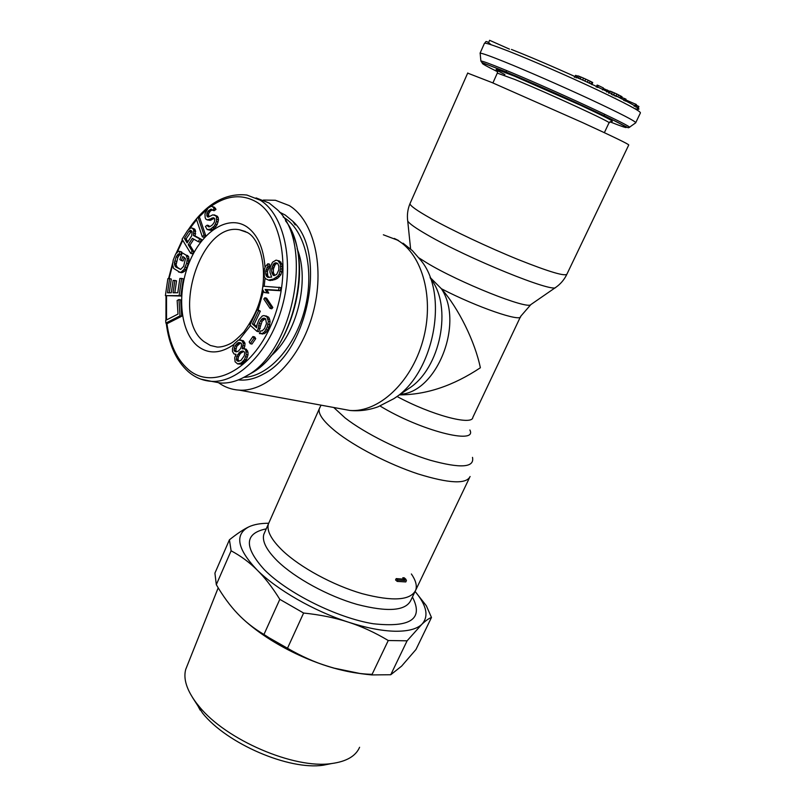 <?xml version="1.0" encoding="UTF-8"?>
<svg xmlns="http://www.w3.org/2000/svg" width="806" height="806" viewBox="0 0 806 806"><rect width="100%" height="100%" fill="white"/><g stroke="black" fill="none" stroke-linecap="round" stroke-linejoin="round"><path stroke-width="1.21" d="M629.305 127.358L635.743 122.784C635.853 121.414 620.922 113.706 590.949 99.662C562.346 86.363 526.268 70.585 503.901 61.578C489.736 55.896 481.827 53.095 480.154 53.186L480.215 53.78M576.068 77.829L577.338 76.016M574.718 77.305L575.615 75.351L576.975 75.875M574.315 77.205L575.615 75.351M591.926 84.701L592.702 82.544L591.785 84.509M590.959 84.036L591.876 82.071L592.702 82.544M589.287 83.189L590.204 81.225L591.876 82.071M587.342 82.262L588.259 80.298L590.204 81.225M584.834 81.114L585.75 79.139L588.259 80.298M582.617 80.106L583.534 78.142L585.75 79.139M580.119 79.038L581.035 77.074L583.534 78.142M578.456 78.363L579.373 76.389L581.035 77.074M576.955 77.799L577.872 75.835L579.373 76.389M576.552 77.698L577.872 75.835M596.208 87.038L597.125 85.083L598.354 85.527L603.392 87.955L602.485 89.899M603.19 88.388L610.223 91.572M609.497 93.123L610.404 91.179L616.933 94.05L622.041 96.75L621.124 98.685M621.708 97.455L626.02 99.158L625.113 101.072M625.678 99.873L636.387 104.548L635.491 106.442M636.156 105.032L638.926 106.634L638.04 108.498M488.779 42.174L489.605 40.3L509.442 49.116M597.447 87.471L598.354 85.527M608.802 93.224L609.709 91.29M608.611 93.012L609.517 91.078M606.565 91.985L607.472 90.04M620.67 98.342L621.577 96.408M619.542 97.738L620.459 95.793M617.799 96.851L618.716 94.917M616.016 95.995L616.933 94.05M613.578 94.876L614.484 92.932M611.391 93.919L612.298 91.985M615.945 96.629L616.197 96.085M614.394 95.954L614.666 95.37M612.872 95.269L613.144 94.685M611.391 94.554L611.633 94.03M623.743 100.428L624.65 98.513M634.735 105.969L635.642 104.075M637.929 108.336L638.815 106.463M637.385 107.974L638.271 106.11M635.974 107.248L636.871 105.374M634.191 106.392L634.453 105.848M270.675 356.192C296.84 334.601 310.27 280.387 297.102 248.631M243.855 377.349C268.106 376.654 295.167 347.336 304.91 308.799C314.803 270.312 305.182 230.566 284.135 217.61L283.168 217.016M256.076 197.913L269.174 203.021L277.183 209.57C314.572 242.727 293.616 352.847 245.417 376.483C236.954 381.268 228.662 383.455 220.552 383.031L211.363 381.329M244.107 348.807L245.084 343.709L243.432 340.777L238.475 340.031L234.173 343.92L232.481 348.736L232.491 351.466L233.992 353.955L236.027 354.328L234.697 357.723L235.09 361.773L237.649 363.909L241.256 362.922L244.55 359.436L246.273 354.569L245.86 350.499L244.591 348.857L242.213 348.776L243.352 343.336L241.709 340.404L240.4 339.941M237.649 363.909L241.306 364.201L246.283 359.798L248.006 354.932L247.976 352.182L246.324 349.23L244.591 348.857M250.233 343.678L251.956 344.051L255.724 338.651L254.656 336.918L252.933 336.535L249.175 341.956L250.233 343.678L253.991 338.268L252.933 336.535M256.963 331.357L258.474 328.163L259.119 323.528L261.557 319.206L264.015 318.128L265.607 318.884L266.494 323.599L264.58 328.435L262.232 330.903L260.711 330.833L259.411 333.573L262.675 333.271L264.59 331.719L267.27 326.924L268.358 321.332L266.967 316.829L264.066 315.559L262.323 315.972L259.058 319.569L256.953 324.838L256.691 327.851L252.379 323.941L258.615 310.733L257.265 309.534L249.971 324.999L256.963 331.357L258.696 331.75L262.151 321.191L265.285 318.602M256.782 326.773L254.102 324.344L260.338 311.146L257.265 309.534M259.411 333.573L264.408 333.664L266.323 332.112L269.002 327.317L270.091 321.735L269.637 319.377L268.7 317.242L265.869 315.861M270.04 308.376L271.773 308.789L272.841 307.499L266.605 298.18L264.882 297.746L263.814 299.036L270.04 308.376L271.118 307.076L264.882 297.746M264.287 292.507L268.73 293.122L266.877 289.888L280.297 290.724L280.831 287.611L262.978 286.201L262.444 289.273L264.287 292.507L267.018 292.679L265.164 289.445L278.574 290.281L279.108 287.158M268.428 280.095L270.141 280.548L275.098 279.541L277.607 278.272L280.851 274.755L282.332 269.244L282.019 264.287L279.551 261.043L276.065 260.126L272.499 262.262L270.332 266.957L269.919 272.106L271.632 277.103L267.753 277.294L266.02 275.32L265.728 270.917L267.874 266.232L267.904 263.723L265.426 266.514L264.348 269.345L264.267 276.367L265.285 278.554L268.428 280.095L273.385 279.088L277.687 276.257L279.128 274.292L280.619 268.771L280.307 263.814L277.838 260.56M269.023 277.455L267.733 275.773L267.441 271.37L269.587 266.705L269.617 264.197L267.904 263.723M165.855 323.075L167.547 323.448L181.703 316.244L180.655 299.923L178.962 299.52L177.149 300.477L178.005 314.068L165.693 320.375L165.855 323.075L180 315.861L178.962 299.52M165.391 295.641L180.826 296.014L183.315 278.846L181.632 278.423L179.859 278.453L177.773 292.759L173.068 292.78L174.872 280.438L173.119 280.458L171.315 292.78L167.537 292.8L169.613 278.634L167.87 278.664L165.391 295.641L179.134 295.611L181.632 278.423M169.28 292.79L171.295 279.047L169.613 278.634M174.821 292.769L176.554 280.851L174.872 280.438M178.479 271.954L181.592 272.72L184.604 271.279L186.851 267.683L188.886 261.204L188.654 256.651L182.277 252.852L179.839 259.613L181.36 260.529L182.821 256.469L185.471 258.615L183.627 266.312L180.625 269.436L175.658 266.917L174.368 262.837L176.212 256.862L178.096 254.172L179.023 254.182L179.99 251.482L178.559 251.18L175.758 253.86L173.25 259.975L172.555 264.459L173.592 268.388L179.909 272.297L181.249 272.025L184.09 269.355L186.639 263.179L187.345 258.635L186.105 255.139L182.277 252.852M180.685 269.416L177.34 267.35L176.061 264.922L177.884 257.305L179.778 254.625L180.695 254.625L181.672 251.935L179.99 251.482M181.36 260.529L183.043 260.973L184.342 257.386M190.669 253.336L192.12 251.089L188.251 244.742L192.342 238.354L198.195 241.659L199.908 239.009L193.42 235.493L193.692 229.781L192.15 228.068L190.69 228.017L187.798 230.214L182.065 239.211L190.669 253.336L192.352 253.789L193.803 251.543L189.924 245.195L193.793 239.17M198.195 241.659L199.878 242.122L201.591 239.473L195.102 235.957L195.364 230.254L194.629 229.055L192.15 228.068M202.326 236.843L204.009 237.317L205.691 235.483L199.707 217.691L198.034 217.197L196.362 219.031L202.326 236.843L204.009 235.009L198.034 217.197M212.482 210.215L214.164 210.719L215.998 209.389L214.336 207.202L211.243 206.265L208.15 208.039L204.956 213.741L205.147 217.469L205.701 219L207.152 219.887L213.922 217.932L214.728 218.819L214.497 221.912L212.542 224.773L210.104 226.516L208.825 226.939L207.233 225.166L205.419 226.466L207.182 229.569L210.477 229.176L214.386 225.902L216.471 221.489L216.512 217.056L215.635 215.726L212.804 214.839L208.422 217.036L207.384 216.814L206.9 215.716L206.89 213.308L208.522 210.668L211.313 209.127L212.482 210.215L214.315 208.885L212.653 206.699L211.243 206.265M208.895 216.925L208.573 213.802L210.195 211.172L212.21 209.802M207.182 229.569L210.578 230.294L212.159 229.66L214.608 227.917L217.177 224.622L218.507 219.766L218.194 217.549L217.318 216.23L214.154 214.839M207.726 226.274L209.389 226.748L208.915 225.65L207.233 225.166M207.152 219.887L210.175 220.381L214.265 218.305M239.029 361.189L237.982 359.436L238.395 356.867L240.48 353.35L243.654 351.476M236.773 351.9L235.755 350.449L236.833 346.187L240.692 342.872M274.796 275.622L273.405 272.519L273.435 268.992L275.249 264.408L277.284 263.27M187.858 241.82L186.085 238.919L191.566 230.959M235.906 354.569L235.292 354.439M243.432 340.777L241.709 340.404M244.702 342.399L242.969 342.026M245.084 343.709L243.352 343.336M244.974 346.006L243.251 345.633M244.43 348.152L242.707 347.789M247.593 350.862L245.86 350.499M247.976 352.182L246.253 351.819M248.006 354.932L246.273 354.569M247.462 357.088L245.729 356.726M246.283 359.798L244.55 359.436M244.853 361.622L243.12 361.259M242.989 363.274L241.256 362.922M241.306 364.201L239.573 363.859M240.923 360.443L238.062 361.33L236.632 360.403L236.662 356.504L239.987 351.879L242.858 350.973L244.299 351.89L244.692 353.209L244.268 355.799L240.923 360.443M237.438 343.165L238.798 342.479L241.417 343.416L241.437 346.157L240.591 348.585L238.244 351.235L235.271 351.708L234.022 350.086L235.11 345.814L237.438 343.165L239.17 343.527M273.536 263.945L275.682 262.756L277.808 263.592L278.846 266.292L278.816 269.839L276.629 274.554L273.415 275.541L271.682 272.055L271.723 268.529L273.536 263.945L275.249 264.408M191.717 235.795L187.143 242.938L184.403 238.455L188.957 231.322L190.71 230.335L192.06 231.745L191.717 235.795M243.08 351.567L241.357 351.204M241.719 352.242L239.987 351.879M240.48 353.35L238.747 352.988M239.372 354.892L237.649 354.529M238.395 356.867L236.662 356.504M237.982 359.436L236.249 359.083M238.364 360.756L236.632 360.403M240.52 342.852L238.798 342.479M237.931 344.646L236.208 344.273M236.833 346.187L235.11 345.814M235.987 348.595L234.264 348.222M235.755 350.449L234.022 350.086M236.007 351.315L234.274 350.953M255.724 338.651L253.991 338.268M260.257 325.997L258.525 325.604M260.207 328.556L258.474 328.163M260.338 311.146L258.615 310.733M254.102 324.344L252.379 323.941M268.7 317.242L266.967 316.829M269.637 319.377L267.914 318.975M270.091 321.735L268.358 321.332M269.819 324.778L268.086 324.375M269.002 327.317L267.27 326.924M267.693 330.067L265.96 329.674M266.323 332.112L264.59 331.719M264.408 333.664L262.675 333.271M262.665 334.037L260.932 333.654M264.489 318.723L262.756 318.32M263.29 319.609L261.557 319.206M262.151 321.191L260.419 320.788M260.852 323.931L259.119 323.528M272.841 307.499L271.118 307.076M280.297 290.724L278.574 290.281M266.877 289.888L265.164 289.445M268.73 293.122L267.018 292.679M280.962 262.101L279.249 261.628M282.019 264.287L280.307 263.814M282.352 266.705L280.639 266.232M282.332 269.244L280.619 268.771M281.949 271.884L280.236 271.421M280.851 274.755L279.128 274.292M279.4 276.71L277.687 276.257M277.607 278.272L275.884 277.818M275.098 279.541L273.385 279.088M272.619 280.297L270.897 279.843M269.587 266.705L267.874 266.232M268.529 268.035L266.816 267.572M267.804 269.758L266.091 269.295M267.441 271.37L265.728 270.917M267.401 274.383L265.688 273.919M267.733 275.773L266.02 275.32M268.428 277.062L266.705 276.609M276.327 263.572L274.614 263.099M274.534 265.637L272.821 265.174M273.808 267.37L272.096 266.907M273.435 268.992L271.723 268.529M273.405 272.519L271.682 272.055M273.738 273.919L272.025 273.456M274.433 275.209L272.72 274.755M277.103 263.149L275.682 262.756M181.703 316.244L180 315.861M180.826 296.014L179.134 295.611M187.788 255.593L186.105 255.139M188.654 256.651L186.972 256.207M189.027 259.079L187.345 258.635M188.886 261.204L187.204 260.761M188.322 263.622L186.639 263.179M186.851 267.683L185.158 267.249M185.773 269.788L184.09 269.355M184.604 271.279L182.922 270.846M182.932 272.448L181.249 272.025M181.592 272.72L179.909 272.297M180.695 254.625L179.023 254.182M179.778 254.625L178.096 254.172M178.791 255.663L177.108 255.22M177.884 257.305L176.212 256.862M176.433 261.335L174.761 260.892M176.04 263.27L174.368 262.837M176.061 264.922L174.388 264.489M176.494 266.282L174.811 265.849M177.34 267.35L175.658 266.917M189.924 245.195L188.251 244.742M193.803 251.543L192.12 251.089M194.629 229.055L192.946 228.582M195.364 230.254L193.692 229.781M195.687 231.524L194.004 231.05M195.697 233.851L194.024 233.377M195.102 235.957L193.42 235.493M201.591 239.473L199.908 239.009M191.536 230.969L189.863 230.496M190.629 231.796L188.957 231.322M186.085 238.919L184.403 238.455M205.691 235.483L204.009 235.009M215.998 209.389L214.315 208.885M212.018 209.852L210.346 209.348M210.195 211.172L208.522 210.668M209.348 212.27L207.676 211.766M208.573 213.802L206.89 213.308M208.452 215.333L206.779 214.839M208.573 216.21L206.9 215.716M217.318 216.23L215.635 215.726M218.194 217.549L216.512 217.056M218.507 219.766L216.824 219.272M218.154 221.982L216.471 221.489M217.177 224.622L215.494 224.139M216.079 226.385L214.386 225.902M214.608 227.917L212.925 227.433M212.159 229.66L210.477 229.176M210.578 230.294L208.895 229.811M214.033 218.043L212.885 217.711M213.278 218.638L211.595 218.144M211.454 219.947L209.772 219.464M210.175 220.381L208.492 219.897M214.336 207.202L212.653 206.699M215.504 208.301L213.822 207.787M397.227 581.408L395.565 579.947L396.199 578.607L403.393 579.121L402.799 577.741L404.199 577.791L405.791 579.182L404.34 579.091L404.975 580.501L397.862 580.068L397.227 581.408L405.791 581.932L406.425 580.592L405.791 579.182M411.382 573.973C415.684 580.249 417.155 585.589 415.785 589.992C410.808 600.48 392.905 601.699 362.096 593.649C333.049 585.257 300.094 567.323 282.523 550.579C271.31 539.698 266.595 530.852 268.368 524.051L269.436 521.633M238.375 379.898C246.636 380.785 255.099 378.78 263.764 373.893C308.265 351.97 327.256 252.167 292.81 221.267L285.213 215.041L279.481 212.109M263.411 200.049L275.41 200.271L289.193 205.56C314.189 220.512 325.412 268.287 312.809 313.766C300.426 359.315 267.37 392.089 239.281 390.134C231.816 389.691 224.975 387.273 218.769 382.89M399.413 394.869C426.253 394.829 453.234 385.792 480.366 367.768C475.036 341.835 458.654 308.305 441.386 288.739L430.061 277.395M410.234 203.092L409.952 203.737C410.294 205.913 417.327 210.85 431.039 218.557C452.458 230.506 488.718 247.583 518.349 259.613C549.501 272.005 565.721 276.801 567.001 273.99L628.74 144.989C629.113 144.365 613.688 136.879 582.466 122.552L491.892 82.514L467.682 73.124M397.862 580.068L396.199 578.607M404.975 580.501L403.393 579.121M404.34 579.091L402.799 577.741M192.553 697.573L202.588 713.159C226.909 743.706 289.082 770.455 323.287 765.206L331.82 763.514M187.375 665.252L185.692 669.484C183.184 678.924 186.76 690.117 196.412 703.064L199.092 706.388C225.67 739.767 294.331 769.307 331.619 763.544C346.449 761.549 355.778 756.119 359.597 747.273M372.1 674.33C356.816 674.078 339.215 670.431 319.287 663.398M242.898 618.877C250.767 626.202 260.187 633.294 271.148 640.166C289.062 651.258 307.973 659.973 327.871 666.33L333.372 667.973C344.948 671.267 357.763 673.584 371.818 674.924L390.749 674.743L401.63 666.109L415.967 649.505L431.482 617.467L426.324 605.729L415.14 591.493C426.817 605.538 429.044 616.479 421.82 624.338C425.618 620.711 428.842 618.424 431.482 617.467M390.749 674.743L407.09 640.82L421.82 624.338C416.732 629.133 407.705 631.43 394.739 631.229C381.55 630.886 366.146 627.874 348.514 622.202C361.753 626.474 375.002 632.579 388.26 640.518L407.09 640.82M469.354 478.059L415.785 589.992C410.808 600.48 392.905 601.699 362.096 593.649C333.049 585.257 300.094 567.323 282.523 550.579C271.31 539.698 266.595 530.852 268.368 524.051L319.972 407.272M268.63 523.245C260.449 523.275 253.84 524.484 248.802 526.872C234.435 534.519 237.145 548.846 256.953 569.842C276.589 589.579 313.846 611.059 348.514 622.202C335.326 617.839 320.355 614.787 303.61 613.034L279.813 599.342C272.206 587.141 264.59 577.308 256.953 569.842C249.336 562.266 240.722 555.918 231.11 550.8L229.428 539.798C237.115 533.663 243.573 529.351 248.802 526.872M303.61 613.034L287.49 648.256L269.113 637.798L263.955 634.483L279.813 599.342M231.11 550.8L216.31 584.682L214.92 573.126L229.428 539.798M371.818 674.924L388.26 640.518M216.31 584.682C223.04 596.178 230.113 605.81 237.538 613.578C244.903 621.416 253.709 628.388 263.955 634.483M287.49 648.256C301.253 656.225 314.713 662.25 327.871 666.33L333.372 667.973M360.645 673.625L333.301 667.973M484.346 43.534L484.487 43.212C485.968 42.819 493.987 45.479 508.556 51.181C531.204 60.087 567.736 75.986 596.44 89.466C626.484 103.702 641.133 111.53 640.397 112.941L635.793 122.572M480.88 61.004L481.917 62.536L504.344 71.25C539.688 85.809 601.87 113.777 622.806 125.001L628.227 127.791L629.274 127.378C636.005 128.063 548.352 87.471 503.518 69.296C490.038 63.795 482.492 61.034 480.88 61.004L480.154 53.186M496.174 69.729L497.463 70.364M609.89 121.807C633.073 130.965 631.612 129.141 605.508 116.336C579.02 103.561 531.356 82.333 504.425 71.301C477.404 60.42 475.157 60.591 497.685 71.805M604.359 132.668L608.983 122.875C614.696 123.832 548.987 93.476 514.853 79.472L497.312 73.104M611.18 121.232C615.794 122.331 606.747 117.545 584.018 106.855C562.225 96.68 532.514 83.572 514.319 76.107C493.746 67.785 490.602 67.261 504.878 74.555M634.725 108.609C645.324 111.399 635.924 105.606 606.535 91.229C577.962 77.457 536.252 59.14 511.447 49.448M200.835 379.142L211.434 381.339C238.354 383.193 270.191 350.922 282.312 306.22C294.633 261.587 284.135 214.759 260.247 200.2L246.898 195.042C225.045 192.674 205.58 204.13 188.493 229.418M245.467 231.513L239.553 229.781L247.482 232.581C261.325 239.735 269.234 274.352 258.565 304.688C255.986 312.516 251.079 321.644 243.835 332.052C237.599 338.449 233.156 342.268 230.516 343.537C225.67 346.006 221.247 347.185 217.227 347.064L210.396 345.462L204.23 341.774C170.61 317.745 200.241 221.821 239.553 229.781L247.371 232.471M233.962 344.424C220.471 353.854 208.331 354.378 197.551 346.006C180.111 331.75 176.595 293.535 189.148 262.786C201.44 231.866 227.967 214.205 246.757 226.748C257.517 234.365 263.612 247.946 265.043 267.511M210.819 206.447C226.949 195.153 242.304 193.752 256.872 202.225C283.903 218.416 291.832 277.183 271.582 323.962C251.714 370.992 211.666 390.376 187.979 369.198C176.595 359.002 169.572 343.709 166.902 323.307M166.53 319.942L166.52 295.903M169.069 278.644L172.625 264.882M177.199 252.167L182.75 240.319M190.035 228.279L196.593 219.716M198.649 217.378L206.961 209.429M265.023 277.979L264.207 286.271M263.441 291.026L258.202 309.766M250.535 325.513L239.13 340.001M285.485 220.743C315.206 257.598 293.324 352.333 250.515 373.611L249.739 374.044M397.046 396.481C431.119 415.019 472.477 426.021 472.84 417.367L520.384 316.949M469.878 430.001C477.827 445.244 420.238 430.595 380.079 406.023M472.497 457.365C474.663 467.651 460.548 468.598 430.152 460.216C401.237 451.491 364.786 433.316 345.139 417.961L333.744 407.493M470.1 476.507C466.382 484.346 449.053 483.499 418.092 473.958C388.814 464.306 354.68 446.645 335.77 431.532C323.69 421.729 318.179 414.224 319.216 409.015L321.04 405.156M383.354 234.788L397.338 240.077C422.767 254.656 434.736 299.187 422.797 340.998C411.08 382.89 378.387 412.702 349.915 410.466L340.122 408.662M403.03 243.19L412.38 250.646L420.299 259.703C449.516 293.152 434.132 374.014 393.842 398.668L378.054 406.808C368.836 410.133 359.456 411.362 349.915 410.466L239.281 390.134M430.414 278.362C453.053 306.028 440.55 368.926 408.521 388.673L393.842 398.668M400.26 394.295C436.792 392.572 464.508 323.065 441.386 288.739C477.031 307.267 521.875 322.612 520.666 316.345L530.872 304.567L555.808 287.339C560.513 284.065 564.16 279.803 566.749 274.544M418.908 257.88L426.565 262.716C458.745 282.382 528.091 310.008 530.872 304.567M407.544 219.524L407.735 221.096C409.458 223.746 415.946 228.32 427.2 234.798C467.329 258.293 553.843 293.374 555.808 287.339M266.242 528.857C244.399 533.3 243.775 546.921 264.368 569.721C287.49 593.166 337.059 617.88 373.208 623.743C410.677 627.834 423.755 618.927 412.43 597.014M264.882 531.93L263.794 534.408C261.98 541.209 266.443 549.994 277.163 560.744L277.727 561.288C295.177 578.174 328.042 596.128 357.058 604.409C387.857 612.328 405.811 610.928 410.899 600.208L414.788 592.078M480.064 53.196L484.487 43.212C486.371 42.708 484.255 38.859 491.237 44.783M492.909 82.937L497.373 72.953L497.463 69.931L498.632 70.112L514.399 76.147L580.522 105.233C602.948 115.762 613.366 121.041 611.804 121.071L609.054 122.754M506.047 71.966L506.662 70.585M604.047 115.631L604.691 114.261M220.552 383.031L211.434 381.339C202.729 380.724 194.961 377.47 188.151 371.576C176.151 360.635 168.847 344.494 166.248 323.166M165.945 320.244L166.006 295.782M168.555 278.654L172.655 263.088M176.131 253.376L182.408 239.755M292.8 234.375C311.872 277.335 288.226 354.267 250.515 373.611L245.417 376.483M295.197 224.934L292.81 221.267M467.752 72.973L409.952 203.737C407.645 209.369 406.909 215.152 407.735 221.096L410.617 249.014M394.285 238.425L398.486 240.49M323.287 765.206L331.619 763.544M264.479 532.837L268.368 524.051M271.148 640.166L269.113 637.798M185.692 669.484L218.194 587.836M200.14 710.116L196.412 703.064"/></g></svg>
